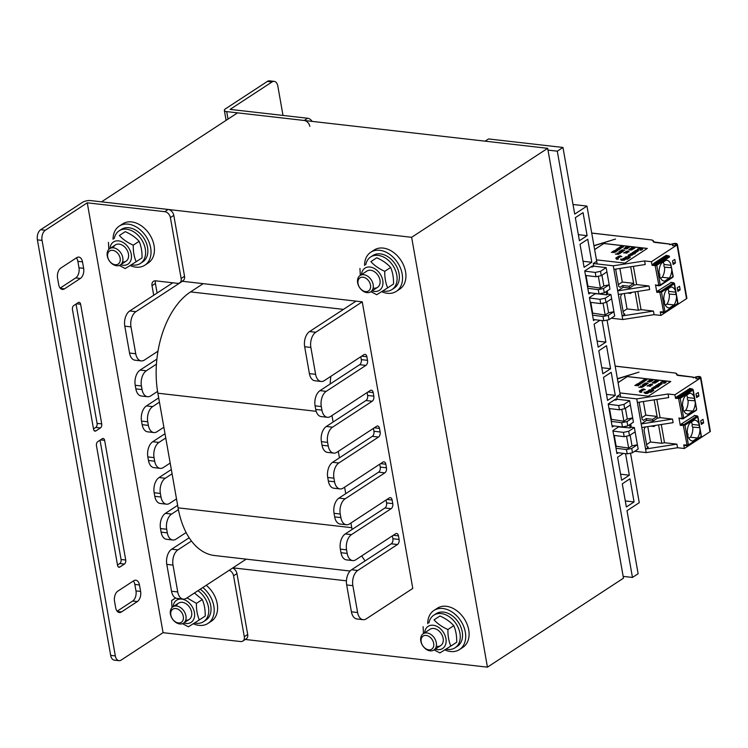 <?xml version="1.0" encoding="UTF-8"?>
<svg xmlns="http://www.w3.org/2000/svg" width="748" height="748" viewBox="0 0 748 748"><rect width="100%" height="100%" fill="white"/><g stroke="black" fill="none" stroke-linecap="round" stroke-linejoin="round"><path stroke-width="1.12" d="M547.676 148.319L237.555 112.855L101.522 201.838L411.643 237.303L547.676 148.319L623.477 578.176L487.444 667.16L244.138 639.334M362.256 301.846L315.778 332.252A11.678 6.984 -83.5 0 0 310.869 347.446L315.609 374.318A11.678 6.984 -83.5 0 0 321.079 381.471A11.678 6.984 -83.5 0 0 324.305 380.61L363.977 354.655A3.89 2.328 96.5 0 1 365.052 354.374A3.89 2.328 96.5 0 1 366.875 356.759L367.511 360.34A3.89 2.328 96.5 0 1 365.875 365.407L326.203 391.354A11.678 6.984 -83.5 0 0 321.294 406.557L321.921 410.138A11.678 6.984 -83.5 0 0 327.4 417.291A11.678 6.984 -83.5 0 0 330.616 416.43L370.297 390.475A3.89 2.328 96.5 0 1 371.373 390.194A3.89 2.328 96.5 0 1 373.196 392.578L373.822 396.16A3.89 2.328 96.5 0 1 372.195 401.227L332.514 427.183A11.678 6.984 -83.5 0 0 327.605 442.377L328.241 445.958A11.678 6.984 -83.5 0 0 333.711 453.11A11.678 6.984 -83.5 0 0 336.937 452.25L376.609 426.304A3.89 2.328 96.5 0 1 377.684 426.014A3.89 2.328 96.5 0 1 379.507 428.398L380.143 431.979A3.89 2.328 96.5 0 1 378.507 437.047L338.835 463.003A11.678 6.984 -83.5 0 0 333.926 478.196L334.552 481.777A11.678 6.984 -83.5 0 0 340.031 488.93A11.678 6.984 -83.5 0 0 343.248 488.079L382.929 462.124A3.89 2.328 96.5 0 1 384.005 461.834A3.89 2.328 96.5 0 1 385.828 464.218L386.464 467.799A3.89 2.328 96.5 0 1 384.827 472.867L345.146 498.823A11.678 6.984 -83.5 0 0 340.237 514.016L340.873 517.597A11.678 6.984 -83.5 0 0 346.343 524.75A11.678 6.984 -83.5 0 0 349.568 523.899L389.241 497.944A3.89 2.328 96.5 0 1 390.316 497.654A3.89 2.328 96.5 0 1 392.139 500.038L392.775 503.619A3.89 2.328 96.5 0 1 391.139 508.687L351.466 534.642A11.678 6.984 -83.5 0 0 346.558 549.836L347.184 553.417A11.678 6.984 -83.5 0 0 352.663 560.579A11.678 6.984 -83.5 0 0 355.889 559.719L395.561 533.763A3.89 2.328 96.5 0 1 396.636 533.474A3.89 2.328 96.5 0 1 398.46 535.867L399.095 539.448A3.89 2.328 96.5 0 1 397.459 544.507L357.778 570.462A11.678 6.984 -83.5 0 0 352.869 585.656L357.609 612.528A11.678 6.984 -83.5 0 0 363.089 619.681A11.678 6.984 -83.5 0 0 366.305 618.82L412.784 588.424L362.256 301.846L180.979 281.117M232.909 567.854L346.446 580.831M411.643 237.303L487.444 667.16M634.07 501.945L626.356 506.985L622.28 483.825L629.984 478.785L634.07 501.945L625.291 500.936M547.994 150.105L557.297 151.171L632.462 577.447L638.128 573.735L627.011 510.688L639.26 502.684L630.527 453.166M632.462 577.447L623.159 576.381M557.297 151.171L562.964 147.459L488.538 138.95L485.153 141.166M597.166 263.951L586.956 206.083L574.716 214.087L562.964 147.459M579.41 240.706L575.343 217.668L583.057 212.628L587.115 235.667L579.41 240.706M584.104 267.317L580.037 244.287L587.75 239.248L591.808 262.277L584.104 267.317M590.443 292.861L588.798 293.936L584.73 270.907L592.444 265.858L592.631 266.933L590.677 267.017M594.819 319.676L593.491 320.555L589.424 297.517L595.576 293.496M597.11 341.125L605.889 342.126L598.176 347.166L594.118 324.136L599.952 320.312M602.869 373.785L598.811 350.747L606.516 345.707L610.583 368.736L602.869 373.785M607.563 400.395L603.505 377.366L611.21 372.317L615.277 395.355L607.563 400.395M613.912 425.93L612.257 427.014L608.199 403.976L615.903 398.936L616.1 400.012L614.136 400.096M618.287 452.755L616.95 453.625L612.893 430.596L619.045 426.575M620.578 474.195L629.358 475.204L621.644 480.244L617.586 457.206L623.421 453.391M620.625 397.029L607.058 320.088M573.024 204.484L586.956 206.083M629.358 475.204L625.552 453.662M618.521 426.912L630.162 427.931L629.592 424.686M606.497 394.355L615.277 395.355M601.803 367.736L610.583 368.736M605.889 342.126L602.093 320.583M597.371 293.805L606.693 294.852L606.123 291.617M583.038 261.276L591.808 262.277M578.344 234.657L587.115 235.667M427.725 623.673A23.356 16.774 56.8 0 1 433.924 610.462L437.328 608.236A23.356 16.774 56.8 0 1 446.322 606.291A23.356 16.774 56.8 0 1 467.042 624.131A23.356 16.774 56.8 0 1 462.9 647.338L459.496 649.563A23.356 16.774 56.8 0 1 444.78 649.89M433.924 610.462A23.356 16.774 56.8 0 1 442.919 608.517A23.356 16.774 56.8 0 1 463.648 626.356A23.356 16.774 56.8 0 1 459.496 649.563M113.06 239.313A23.356 16.774 56.8 0 1 119.259 226.102L122.663 223.876A23.356 16.774 56.8 0 1 131.657 221.932A23.356 16.774 56.8 0 1 152.377 239.771A23.356 16.774 56.8 0 1 148.235 262.978L144.832 265.203A23.356 16.774 56.8 0 1 130.115 265.531M119.259 226.102A23.356 16.774 56.8 0 1 128.263 224.157A23.356 16.774 56.8 0 1 148.983 241.997A23.356 16.774 56.8 0 1 144.832 265.203M364.556 265.465A23.356 16.774 56.8 0 1 370.765 252.254L374.159 250.028A23.356 16.774 56.8 0 1 383.163 248.084A23.356 16.774 56.8 0 1 403.883 265.914A23.356 16.774 56.8 0 1 399.741 289.121L396.337 291.346A23.356 16.774 56.8 0 1 381.611 291.673M370.765 252.254A23.356 16.774 56.8 0 1 379.76 250.309A23.356 16.774 56.8 0 1 400.479 268.139A23.356 16.774 56.8 0 1 396.337 291.346M206.233 585.301A23.356 16.774 56.8 0 1 211.404 621.186L208 623.411A23.356 16.774 56.8 0 1 193.274 623.748M202.839 587.526A23.356 16.774 56.8 0 1 208 623.411M428.931 622.878A19.467 13.978 56.8 0 1 433.793 615.202A19.467 13.978 56.8 0 1 456.14 623.841A19.467 13.978 56.8 0 1 455.102 647.787A19.467 13.978 56.8 0 1 447.603 649.404A19.467 13.978 56.8 0 1 445.995 649.133M433.793 615.202L436.056 613.725A19.467 13.978 56.8 0 1 458.412 622.355A19.467 13.978 56.8 0 1 457.365 646.3L455.102 647.787M365.772 264.67A19.467 13.978 56.8 0 1 370.625 256.994A19.467 13.978 56.8 0 1 392.981 265.634A19.467 13.978 56.8 0 1 391.943 289.57A19.467 13.978 56.8 0 1 384.444 291.196A19.467 13.978 56.8 0 1 382.826 290.916M370.625 256.994L372.897 255.507A19.467 13.978 56.8 0 1 395.253 264.147A19.467 13.978 56.8 0 1 394.205 288.092L391.943 289.57M197.958 590.714A19.467 13.978 56.8 0 1 203.596 621.635A19.467 13.978 56.8 0 1 196.107 623.262A19.467 13.978 56.8 0 1 194.489 622.981M200.221 589.237A19.467 13.978 56.8 0 1 205.868 620.157L203.596 621.635M114.266 238.519A19.467 13.978 56.8 0 1 119.128 230.842A19.467 13.978 56.8 0 1 141.484 239.482A19.467 13.978 56.8 0 1 140.437 263.427A19.467 13.978 56.8 0 1 132.938 265.044A19.467 13.978 56.8 0 1 131.33 264.764M119.128 230.842L121.391 229.365A19.467 13.978 56.8 0 1 143.747 237.995A19.467 13.978 56.8 0 1 142.709 261.94L140.437 263.427M178.342 622.925A7.826 5.619 56.8 0 1 171.04 611.518A7.826 5.619 56.8 0 1 181.839 612.752A7.826 5.619 56.8 0 1 178.342 622.925M179.763 623.954A9.733 6.994 -123.2 0 0 183.512 623.149A9.733 6.994 -123.2 0 0 185.242 613.482A9.733 6.994 -123.2 0 0 176.612 606.048A9.733 6.994 -123.2 0 0 172.863 606.852A9.733 6.994 -123.2 0 0 171.133 616.53A9.733 6.994 -123.2 0 0 179.763 623.954M115.183 264.717A7.826 5.619 56.8 0 1 107.88 253.301A7.826 5.619 56.8 0 1 118.67 254.535A7.826 5.619 56.8 0 1 115.183 264.717M116.604 265.746A9.733 6.994 -123.2 0 0 120.353 264.932A9.733 6.994 -123.2 0 0 122.083 255.264A9.733 6.994 -123.2 0 0 113.444 247.831A9.733 6.994 -123.2 0 0 109.694 248.645A9.733 6.994 -123.2 0 0 107.964 258.312A9.733 6.994 -123.2 0 0 116.604 265.746M436.29 646.272A9.733 6.994 -123.2 0 0 442.573 636.268A9.733 6.994 -123.2 0 0 430.025 629.292M435.317 649.096A13.24 9.509 -123.2 0 0 446.089 639.886A13.24 9.509 -123.2 0 0 433.232 625.244A13.24 9.509 -123.2 0 0 424.658 632.808M450.838 646.076L456.71 642.233C456.832 635.996 455.859 630.489 453.793 625.683C450.268 621.738 445.649 618.512 439.936 615.997L434.055 619.84C437.58 623.785 442.208 627.011 447.921 629.526C447.8 635.763 448.772 641.27 450.838 646.076L439.889 652.929L434.102 649.89M423.471 633.584L423.106 626.693M453.793 625.683L447.921 629.526M439.936 615.997L434.055 619.84M373.13 288.064A9.733 6.994 -123.2 0 0 379.404 278.05A9.733 6.994 -123.2 0 0 366.866 271.085M372.149 290.888A13.24 9.509 -123.2 0 0 382.92 281.669A13.24 9.509 -123.2 0 0 370.064 267.036A13.24 9.509 -123.2 0 0 361.49 274.6M387.67 287.858L393.551 284.016C393.672 277.789 392.7 272.272 390.634 267.475C387.099 263.53 382.48 260.295 376.768 257.779L370.896 261.622C374.421 265.568 379.04 268.803 384.752 271.318C384.64 277.545 385.613 283.062 387.67 287.858L376.73 294.712L370.943 291.683M360.312 275.376L359.947 268.476M390.634 267.475L384.752 271.318M376.768 257.779L370.896 261.622M185.691 620.26A9.733 6.994 -123.2 0 0 189.721 607.451A9.733 6.994 -123.2 0 0 176.378 606.02M183.812 622.953A13.24 9.509 -123.2 0 0 194.583 613.734A13.24 9.509 -123.2 0 0 181.727 599.101A13.24 9.509 -123.2 0 0 173.153 606.665M187.037 597.858L196.415 603.384C196.294 609.611 197.266 615.127 199.333 619.924L205.214 616.081C205.335 609.854 204.363 604.337 202.297 599.541L194.433 593.014M171.984 607.582L171.61 600.541L175.677 598.017M199.333 619.924L188.384 626.787L182.475 623.664M175.556 597.961L171.61 600.541M202.297 599.541L196.415 603.384M122.522 262.043A9.733 6.994 -123.2 0 0 126.562 249.243A9.733 6.994 -123.2 0 0 113.21 247.812M120.652 264.736A13.24 9.509 -123.2 0 0 131.424 255.526A13.24 9.509 -123.2 0 0 118.567 240.884A13.24 9.509 -123.2 0 0 109.993 248.448M136.173 261.716L142.045 257.873C142.167 251.637 141.194 246.129 139.128 241.324C135.603 237.378 130.984 234.152 125.271 231.637L119.39 235.48C122.924 239.425 127.543 242.651 133.256 245.166C133.135 251.403 134.107 256.91 136.173 261.716L125.225 268.569L119.315 265.456M108.825 249.364L108.441 242.333M139.128 241.324L133.256 245.166M125.271 231.637L119.39 235.48M428.707 649.816A7.826 5.619 56.8 0 1 421.414 638.399A7.826 5.619 56.8 0 1 432.204 639.634A7.826 5.619 56.8 0 1 428.707 649.816M430.137 650.844A9.733 6.994 -123.2 0 0 433.887 650.031A9.733 6.994 -123.2 0 0 435.607 640.363A9.733 6.994 -123.2 0 0 426.977 632.939A9.733 6.994 -123.2 0 0 423.228 633.743A9.733 6.994 -123.2 0 0 421.498 643.411A9.733 6.994 -123.2 0 0 430.137 650.844M365.548 291.598A7.826 5.619 56.8 0 1 358.245 280.191A7.826 5.619 56.8 0 1 369.045 281.426A7.826 5.619 56.8 0 1 365.548 291.598M366.969 292.636A9.733 6.994 -123.2 0 0 370.718 291.823A9.733 6.994 -123.2 0 0 372.448 282.155A9.733 6.994 -123.2 0 0 363.809 274.722A9.733 6.994 -123.2 0 0 360.059 275.535A9.733 6.994 -123.2 0 0 358.339 285.203A9.733 6.994 -123.2 0 0 366.969 292.636M246.214 559.149L186.43 598.25A11.678 6.984 -83.5 0 1 183.213 599.111A11.678 6.984 -83.5 0 1 177.734 591.958L173.003 565.086A11.678 6.984 -83.5 0 1 177.912 549.892L191.46 541.028A77.867 46.535 -83.5 0 1 186.121 532.539L176.014 539.149A11.678 6.984 -83.5 0 1 172.788 540.009A11.678 6.984 -83.5 0 1 167.318 532.847L166.682 529.266A11.678 6.984 -83.5 0 1 171.591 514.072L178.407 509.612A77.867 46.535 -83.5 0 1 178.08 507.836L176.5 498.879L169.693 503.329A11.678 6.984 -83.5 0 1 166.477 504.18A11.678 6.984 -83.5 0 1 160.998 497.027L160.371 493.446A11.678 6.984 -83.5 0 1 165.271 478.253L172.077 473.802L170.179 463.059L163.382 467.509A11.678 6.984 -83.5 0 1 160.156 468.36A11.678 6.984 -83.5 0 1 154.686 461.207L154.051 457.626A11.678 6.984 -83.5 0 1 158.959 442.433L165.757 437.982L163.868 427.239L157.061 431.68A11.678 6.984 -83.5 0 1 153.845 432.54A11.678 6.984 -83.5 0 1 148.366 425.388L147.739 421.807A11.678 6.984 -83.5 0 1 152.639 406.613L159.446 402.162L157.865 393.205A77.867 46.535 -83.5 0 1 157.566 391.4L150.75 395.86A11.678 6.984 -83.5 0 1 147.524 396.721A11.678 6.984 -83.5 0 1 142.055 389.568L141.419 385.987A11.678 6.984 -83.5 0 1 146.328 370.784L156.435 364.173A77.867 46.535 -83.5 0 1 157.987 351.177L144.429 360.04A11.678 6.984 -83.5 0 1 141.213 360.901A11.678 6.984 -83.5 0 1 135.734 353.748L130.994 326.876A11.678 6.984 -83.5 0 1 135.902 311.682L182.381 281.276M203.176 283.66L190.572 291.898A77.867 46.535 96.5 0 0 157.987 351.177M156.435 364.173A77.867 46.535 96.5 0 0 157.566 391.4M159.446 402.162L163.868 427.239M165.757 437.982L170.179 463.059M172.077 473.802L176.5 498.879M178.407 509.612A77.867 46.535 96.5 0 0 186.121 532.539M191.46 541.028A77.867 46.535 96.5 0 0 214.573 555.53L350.101 571.033M141.213 360.901L135.005 360.19A11.678 6.984 -83.5 0 1 129.535 353.037L124.794 326.165A11.678 6.984 -83.5 0 1 129.703 310.972L172.779 282.791M147.524 396.721L141.325 396.01A11.678 6.984 -83.5 0 1 135.846 388.857L135.22 385.276A11.678 6.984 -83.5 0 1 140.119 370.082L156.884 359.115M153.845 432.54L147.637 431.83A11.678 6.984 -83.5 0 1 142.167 424.677L141.531 421.096A11.678 6.984 -83.5 0 1 146.44 405.902L158.688 397.889M160.156 468.36L153.957 467.65A11.678 6.984 -83.5 0 1 148.478 460.497L147.852 456.916A11.678 6.984 -83.5 0 1 152.76 441.722L165.009 433.709M166.477 504.18L160.268 503.479A11.678 6.984 -83.5 0 1 154.799 496.317L154.163 492.736A11.678 6.984 -83.5 0 1 159.072 477.542L171.32 469.529M172.788 540.009L166.589 539.299A11.678 6.984 -83.5 0 1 161.11 532.146L160.483 528.555A11.678 6.984 -83.5 0 1 165.392 513.362L177.641 505.349M183.213 599.111L177.014 598.4A11.678 6.984 -83.5 0 1 171.535 591.247L166.795 564.385A11.678 6.984 -83.5 0 1 171.703 549.182L189.16 537.765M363.089 619.681L356.88 618.97A11.678 6.984 -83.5 0 1 351.41 611.817L346.67 584.955A11.678 6.984 -83.5 0 1 351.579 569.752L391.251 543.805A3.89 2.328 96.5 0 0 392.887 538.738L392.382 535.849M365.127 560.888A77.867 46.535 -83.5 0 1 361.742 555.886M352.663 560.579L346.464 559.869A11.678 6.984 -83.5 0 1 340.985 552.707L340.359 549.125A11.678 6.984 -83.5 0 1 345.258 533.932L384.94 507.976A3.89 2.328 96.5 0 0 386.576 502.918L386.062 500.019M352.074 529.472A77.867 46.535 -83.5 0 1 351.747 527.695L350.924 523.011M346.343 524.75L340.144 524.049A11.678 6.984 -83.5 0 1 334.674 516.887L334.038 513.306A11.678 6.984 -83.5 0 1 338.947 498.112L378.619 472.156A3.89 2.328 96.5 0 0 380.255 467.089L379.75 464.199M345.744 493.661L344.604 487.191M340.031 488.93L333.832 488.22A11.678 6.984 -83.5 0 1 328.353 481.067L327.718 477.486A11.678 6.984 -83.5 0 1 332.626 462.292L372.308 436.336A3.89 2.328 96.5 0 0 373.944 431.269L373.43 428.38M339.433 457.841L338.292 451.371M333.711 453.11L327.512 452.4A11.678 6.984 -83.5 0 1 322.033 445.247L321.406 441.666A11.678 6.984 -83.5 0 1 326.315 426.472L365.987 400.517A3.89 2.328 96.5 0 0 367.623 395.449L367.118 392.56M333.112 422.022L331.972 415.551M327.4 417.291L321.191 416.58A11.678 6.984 -83.5 0 1 315.721 409.427L315.086 405.846A11.678 6.984 -83.5 0 1 319.994 390.652L330.111 384.033A77.867 46.535 -83.5 0 1 330.868 376.319M330.111 384.033L359.676 364.697A3.89 2.328 96.5 0 0 361.312 359.629L360.798 356.74M321.079 381.471L314.88 380.76A11.678 6.984 -83.5 0 1 309.401 373.607L304.67 346.735A11.678 6.984 -83.5 0 1 309.579 331.542L356.048 301.135M695.126 401.087L695.238 402.873A10.509 6.283 -83.5 0 1 692.779 411.148L688.151 414.177A10.509 6.283 -83.5 0 1 687.692 414.149A10.509 6.283 -83.5 0 1 683.064 409.025A1.945 1.159 96.5 0 0 682.587 406.314A10.509 6.283 -83.5 0 1 684.99 396.262L689.619 393.242A10.509 6.283 -83.5 0 1 690.077 393.261A10.509 6.283 -83.5 0 1 694.181 396.917L694.546 398.993A1.945 1.159 96.5 0 0 694.873 400.806L688.057 400.283A10.509 6.283 -83.5 0 1 685.645 410.334L684.037 411.381M695.238 402.873L696.669 409.465L696.257 410.353A0.776 0.561 56.8 0 0 696.453 409.773L683.709 418.104L680.231 398.375A0.776 0.561 -123.2 0 0 679.483 397.59L675.846 397.347L675.519 398.366L674.892 394.785L700.511 378.021A5.451 1.945 -10 0 0 700.904 377.731L710.376 431.465L700.904 377.731C700.689 376.3 698.763 376.104 695.126 377.142M684.317 445.35L683.737 444.929L688.441 444.948L684.962 425.219L680.287 425.406L680.615 424.397L694.658 415.579M710.376 431.465A5.451 1.945 -10 0 1 709.983 431.755L684.364 448.51L683.737 444.929M689.918 388.567L675.846 397.347M679.549 418.31L683.709 418.104A0.776 0.561 56.8 0 1 683.186 418.749L696.257 410.353M680.287 425.406L678.96 417.889M701.353 424.415L700.726 420.834L702.989 419.348L703.625 422.929L701.353 424.415M696.622 397.543L695.986 393.962L698.258 392.485L698.884 396.066L696.622 397.543M703.625 422.929L701.044 422.639M697.79 378.843L695.846 378.619L696.182 378.151A4.282 1.524 170 0 1 695.949 377.768A4.282 1.524 170 0 1 696.079 377.254C697.921 376.777 699.193 376.927 699.885 377.693A4.282 1.524 170 0 1 699.576 377.918L697.79 378.843M696.276 378.666L696.182 378.151M617.399 378.703L639.026 372.121L617.437 378.927M658.577 424.92L661.821 443.293L650.498 442.003L646.571 444.574M645.805 426.902L644.832 427.538L644.019 430.072L646.861 446.191L648.31 447.239L645.589 449.015L676.912 444.153L677.538 447.734L684.364 448.51M661.821 443.293L664.505 442.732L676.912 444.153M698.884 396.066L696.304 395.767M695.088 377.151A5.451 1.945 -10 0 0 694.883 377.459L693.05 377.693M693.564 377.805L693.331 377.142L693.022 377.516M616.118 399.993L617.231 399.273L616.754 396.58L619.699 394.654M616.754 396.58L636.744 398.871L668.067 394L668.703 397.581L637.38 402.452L636.744 398.871M674.892 394.785L668.067 394M619.905 392.934L648.329 396.188L670.778 381.508L627.357 376.543L618.082 382.602M634.734 451.287L646.216 452.605L677.538 447.734M655.622 425.378L653.93 426.491L650.788 426.126M608.236 404.21L618.69 405.51L623.963 404.397L629.638 400.685L617.231 399.273M611.266 421.405L621.719 422.695L627.002 421.591L627.759 425.893L633.425 422.181L629.638 400.685M627.002 421.591L632.668 417.88L627.301 419.011L625.403 408.249M623.963 404.397L624.72 408.698L630.396 404.986M627.759 425.893L622.476 426.996L612.023 425.696M630.162 427.931L631.275 427.202L630.695 423.966M631.275 427.202L634.369 427.557L637.399 444.751L632.032 445.873L628.638 448.099L615.632 446.154M638.166 449.043L637.399 444.751L631.733 448.454L632.49 452.755L638.166 449.043M646.216 452.605L637.38 402.452M610.901 419.282L623.897 421.236L627.301 419.011M621.719 422.695L622.476 426.996M608.994 408.502L619.447 409.801L618.69 405.51M624.72 408.698L619.447 409.801M621.794 409.315L623.897 421.236M609.508 408.567L611.49 419.815M609.452 408.558L611.35 419.348M661.288 424.499L664.505 442.732M656.866 399.423L660.082 417.655L672.489 419.076L673.125 422.657L641.793 427.529M697.51 438.019L692.891 441.04A10.509 6.283 -83.5 0 1 692.433 441.021A10.509 6.283 -83.5 0 1 687.805 435.897A1.945 1.159 96.5 0 0 687.319 433.186A10.509 6.283 -83.5 0 1 689.731 423.134L694.359 420.105A10.509 6.283 -83.5 0 1 694.817 420.133A10.509 6.283 -83.5 0 1 698.922 423.789L699.287 425.855A1.945 1.159 96.5 0 0 699.604 427.669L692.788 427.145A10.509 6.283 -83.5 0 1 690.385 437.197L697.51 438.019A10.509 6.283 -83.5 0 0 699.969 429.735L699.866 427.959M694.453 415.449L697.183 415.888A0.776 0.57 99.1 0 1 697.613 416.374L697.706 416.888A0.776 0.561 -123.2 0 0 696.93 416.094L684.186 424.425L680.615 424.397M692.891 441.04L691.975 440.937M688.057 400.283A1.945 1.159 -83.5 0 1 687.571 397.571A10.509 6.283 -83.5 0 0 686.599 395.215M688.777 438.253L690.385 437.197M692.788 427.145A1.945 1.159 -83.5 0 1 692.311 424.434A10.509 6.283 -83.5 0 0 691.339 422.078M694.649 398.375L687.571 397.571M692.779 411.148L685.645 410.334M688.151 414.177L687.234 414.074M699.389 425.247L692.311 424.434M689.469 390.11L687.982 389.418L690.152 389.661L679.717 396.487L677.548 396.234M650.498 442.003L647.787 426.594M641.84 417.702L645.767 415.14L643.364 401.517M645.767 415.14L657.081 416.43L652.667 419.319L646.291 418.59L643.57 420.376L642.121 419.319L639.278 403.2L639.634 402.097M654.163 399.843L657.399 418.226L652.976 421.115L652.667 419.319M657.399 418.226L660.082 417.655M652.976 421.115L646.609 420.385L641.167 423.948L672.489 419.076M653.93 426.491L653.78 425.668M646.609 420.385L646.291 418.59M632.49 452.755L627.217 453.868L616.763 452.568M612.977 431.072L623.43 432.372L628.703 431.259L634.369 427.557M628.703 431.259L629.461 435.56L635.127 431.848M616.006 448.267L626.459 449.567L631.733 448.454M626.459 449.567L627.217 453.868M613.734 435.373L624.187 436.673L623.43 432.372M629.461 435.56L624.187 436.673M630.134 435.121L632.032 445.873M626.534 436.178L628.638 448.099M614.248 435.439L616.23 446.687M614.183 435.43L616.09 446.219M627.357 376.543L618.1 382.677M670.685 381.564L627.366 376.609M660.568 382.686L661.185 383.051L660.568 382.686L661.288 381.985L663.785 381.574L665.991 381.957L665.43 382.854L663.457 383.238L665.477 382.293L663.439 381.798L661.513 382.752M663.457 383.238L665.066 383.098L666.159 382.153M661.26 382.621L662.999 381.863L665.477 382.293M658.259 384.126L660.736 384.566L662.176 383.771L659.502 384.528L658.259 384.126L658.857 383.584L662.167 383.696M656.987 384.809L660.437 384.986L659.418 385.65L655.678 385.659L659.371 385.295M659.727 385.192L660.437 384.986M655.678 385.659L658.483 385.959L659.773 385.342M653.976 386.772L657.997 386.277L658.736 386.707L657.034 387.212L657.258 386.753L653.976 386.772L657.174 386.81M656.641 387.165L658.736 386.707M651.601 388.324L655.136 388.455L656.211 387.595L654.752 388.474L651.601 388.324L653.855 387.24L654.968 387.492L654.079 388.306L656.211 387.595M654.182 388.315L654.968 387.492M652.032 389.334L653.322 388.876M648.273 390.736L648.89 391.092L648.273 390.736L648.993 390.035L651.48 389.624L653.687 390.007L653.135 390.895L651.153 391.279L653.182 390.334L651.143 389.848L649.217 390.802M651.153 391.279L652.761 391.148L653.855 390.194M648.965 390.662L650.704 389.904L653.172 390.344M646.955 391.372L651.891 391.718M646.216 391.849L649.666 392.027M650.377 392.326L651.153 392.195M643.897 392.148L648.927 392.513L647.469 393.392L645.131 393.467L644.626 392.887L646.076 392.401L643.897 392.148L645.72 392.429M648.217 392.719L648.927 392.513M644.505 393.046L646.646 393.626L648.282 392.784M657.071 381.639L658.474 380.966L657.399 381.676L654.921 380.91L658.474 380.966M654.752 381.022L657.436 381.396M653.902 381.583L657.174 381.826L655.482 381.761L656.155 382.49L653.051 382.135L655.136 381.882M655.622 381.845L657.174 381.826M653.051 382.135L656.379 382.34M652.163 382.948L653.387 382.368L652.742 382.948L655.472 382.939L652.518 383.126L655.089 382.864M652.583 382.864L653.687 382.378M654.238 383.182L655.519 382.854M649.984 384.855L652.452 384.986L649.339 384.566L651.115 384.117L652.611 384.809M649.339 384.566L650.171 384.724M649.404 385.024L650.9 385.416M650.358 385.725L650.769 386.015L649.797 386.295L648.254 385.529L647.132 386.005L648.151 385.342L649.545 386.155L650.498 385.781M647.132 386.005L650.9 385.875M642.616 389.671L645.085 389.811L641.971 389.381L643.748 388.932L645.244 389.624M641.971 389.381L642.803 389.549M640.868 390.11L643.028 390.101M643.317 390.11L640.559 390.306L642.588 390.344M642.831 390.363L643.308 390.082M640.41 390.4L642.859 390.381M640.045 390.643L641.906 391.054L639.138 391.241L641.691 390.989L640.045 390.643L641.756 390.933M641.56 391.195L642.298 390.793M639.138 391.241L641.578 391.213M639.587 390.942L641.307 391.241M649.629 380.087L652.892 380.33M648.376 380.9L649.395 380.236L652.499 380.592L651.48 381.256L651.929 380.657L650.339 381.041L650.676 380.517L649.619 380.395L648.394 380.975L650.592 380.573M651.078 381.209L652.499 380.592M649.947 380.994L651.845 380.713M647.366 381.611L650.433 381.602M649.358 382.041L650.872 381.602M647.824 381.686L650.264 381.443L648.011 381.751M645.767 383.705L647.796 383.696L647.974 383.144L644.813 383.285M645.197 383.341L646.132 382.929M644 384.472L646.478 384.612L645.131 383.733L643.364 384.182L646.637 384.425M643.364 384.182L644.196 384.35M642.401 384.818L644.944 385.613L645.954 384.874L644.776 385.388L642.401 384.818L644.935 385.538L645.954 384.874M642.326 385.725L643.056 385.501M640.531 386.043L643.074 386.838L644.084 386.099L642.906 386.613L640.531 386.043L643.065 386.763L644.084 386.099M640.456 386.95L641.186 386.725M643.542 379.825L646.936 379.891M642.354 380.61L645.664 380.723M641.101 381.424L644.411 381.536M639.792 382.228L642.448 382.957L639.792 382.228L643.57 382.144L640.297 382.2L642.607 382.77M640.606 382.275L643.57 382.144M639.69 382.808L641.186 383.191M637.838 383.836L641.064 383.864L637.838 383.836L638.68 383.21L638.278 383.78L640.802 383.659M638.119 383.705L639.157 383.2M640.634 383.5L641.186 383.649M639.39 384.322L639.802 384.603L638.829 384.883L637.287 384.117L636.165 384.603L637.184 383.939L638.577 384.752L639.531 384.379M636.165 384.603L639.933 384.472M634.8 385.491L638.371 385.622L634.8 385.491L635.875 385.398L636.445 385.024L635.94 384.752L638.586 385.398M635.763 384.865L636.37 385.08M641.494 392.158L639.877 392.298L641.56 392.186M639.877 392.298L641.765 392.233M638.773 387.184L642.046 387.427M658.82 384.051L661.615 383.846M652.845 388.025L654.435 387.66M645.122 393.102L647.768 392.812L646.16 392.494L645.234 392.868L645.515 393.298L647.768 392.812M650.938 384.612L651.947 384.734M643.57 389.437L644.58 389.549M646.319 383.369L647.843 383.359M643.944 379.9L645.244 379.629M645.346 380.021L646.562 379.9M642.738 380.676L645.281 380.732M641.494 381.489L644.009 381.452M636.286 385.407L637.904 385.444M644.954 384.238L645.973 384.35M659.465 383.565L658.782 384.014L659.783 384.341L661.643 383.817L659.474 383.64M653.088 388.193L654.444 387.604L653.247 387.558L653.088 388.193M652.088 384.743L650.825 384.603L652.088 384.743M644.711 389.568L643.458 389.428L644.711 389.568M641.317 389.811L643.57 389.96M648.207 383.341L645.758 383.631M645.337 383.911L646.104 384.369L645.346 383.976M646.235 380.096L645.309 379.984L646.235 380.096M644.972 380.517L642.71 380.629L644.982 380.582M636.174 385.407L638.203 385.444L636.174 385.407M671.667 268.018L671.769 269.794A10.509 6.283 -83.5 0 1 669.31 278.069L664.692 281.098A10.509 6.283 -83.5 0 1 664.224 281.07A10.509 6.283 -83.5 0 1 659.596 275.947A1.945 1.159 96.5 0 0 659.119 273.235A10.509 6.283 -83.5 0 1 661.531 263.184L666.15 260.164A10.509 6.283 -83.5 0 1 666.618 260.182A10.509 6.283 -83.5 0 1 670.722 263.848L671.087 265.914A1.945 1.159 96.5 0 0 671.405 267.728L664.589 267.204A10.509 6.283 -83.5 0 1 662.176 277.256L660.568 278.312M656.08 285.231L660.25 285.035L673.209 276.386L670.722 263.848M660.849 312.271L660.269 311.851L664.981 311.869L661.503 292.141L656.828 292.337L657.155 291.318L671.19 282.501M655.846 285.287L658.951 285.82L655.155 265.643L652.06 265.288L651.424 261.707L677.043 244.942A5.451 1.945 -10 0 0 677.436 244.661L686.907 298.387A5.451 1.945 -10 0 1 686.524 298.676L660.895 315.441L660.269 311.851M652.06 265.288L654.089 263.165L656.258 263.408L666.683 256.592L664.514 256.34L654.089 263.165M666.449 255.489L664.514 256.34L666 257.031M656.828 292.337L655.5 284.81M677.894 291.337L677.258 287.756L679.53 286.269L680.156 289.85L677.894 291.337M673.153 264.474L672.527 260.893L674.79 259.406L675.425 262.987L673.153 264.474M680.156 289.85L677.576 289.56M674.331 245.765L672.387 245.55L672.714 245.073A4.282 1.524 170 0 1 672.48 244.69A4.282 1.524 170 0 1 672.611 244.175C674.462 243.708 675.725 243.848 676.426 244.615A4.282 1.524 170 0 1 676.117 244.839L674.331 245.765M672.807 245.596L672.714 245.073M593.931 245.634L615.557 239.051L593.968 245.849M635.117 291.842L638.353 310.224L627.039 308.924L623.112 311.495M622.336 293.824L621.373 294.46L620.55 296.993L623.393 313.113L624.842 314.16L622.121 315.946L653.443 311.075L654.079 314.656L660.895 315.441M638.353 310.224L641.036 309.653L653.443 311.075M675.425 262.987L672.845 262.688M671.62 244.072A5.451 1.945 -10 0 0 671.424 244.381L669.591 244.624M670.105 244.727L669.871 244.063L669.554 244.437M592.65 266.924L593.762 266.195L593.295 263.511L596.24 261.576M593.295 263.511L613.276 265.792L644.598 260.921L645.234 264.502L613.912 269.374L613.276 265.792M651.424 261.707L644.598 260.921M686.907 298.387L677.436 244.661C677.221 243.231 675.294 243.025 671.657 244.072M596.437 259.865L624.87 263.109L647.31 248.429L603.898 243.465L594.623 249.533M611.275 318.209L622.757 319.527L654.079 314.656M632.154 292.3L630.461 293.412L627.329 293.048M584.777 271.131L595.221 272.431L600.504 271.318L606.17 267.616L593.762 266.195M587.806 288.326L598.26 289.626L603.533 288.513L604.29 292.814L609.957 289.102L606.17 267.616M603.533 288.513L609.199 284.81L603.832 285.932L601.934 275.18M600.504 271.318L601.261 275.619L606.927 271.907M604.29 292.814L599.017 293.917L588.564 292.627M606.693 294.852L607.806 294.123L607.236 290.888M607.806 294.123L610.91 294.478L613.94 311.673L608.573 312.804L605.169 315.03L592.173 313.075M614.697 315.974L613.94 311.673L608.274 315.376L609.031 319.676L614.697 315.974M622.757 319.527L613.912 269.374M587.432 286.213L600.429 288.158L603.832 285.932M598.26 289.626L599.017 293.917M585.534 275.432L595.978 276.732L595.221 272.431M601.261 275.619L595.978 276.732M598.325 276.236L600.429 288.158M586.039 275.488L588.031 286.736M585.983 275.488L587.881 286.278M637.829 291.421L641.036 309.653M633.406 266.344L636.623 284.577L649.021 285.998L649.657 289.579L618.334 294.45M674.051 304.941L669.423 307.961A10.509 6.283 -83.5 0 1 668.964 307.942A10.509 6.283 -83.5 0 1 664.336 302.818A1.945 1.159 96.5 0 0 663.859 300.107A10.509 6.283 -83.5 0 1 666.262 290.056L670.891 287.026A10.509 6.283 -83.5 0 1 671.349 287.054A10.509 6.283 -83.5 0 1 675.453 290.71L675.818 292.777A1.945 1.159 96.5 0 0 676.145 294.59L669.329 294.076A10.509 6.283 -83.5 0 1 666.917 304.127L674.051 304.941A10.509 6.283 -83.5 0 0 676.51 296.666L676.398 294.88M670.993 282.37L673.714 282.809A0.776 0.57 99.1 0 1 674.144 283.296L674.238 283.81A0.776 0.561 -123.2 0 0 673.462 283.015L660.727 291.355L657.155 291.318M669.423 307.961L668.506 307.858M664.589 267.204A1.945 1.159 -83.5 0 1 664.112 264.493A10.509 6.283 -83.5 0 0 663.139 262.137M665.309 305.175L666.917 304.127M669.329 294.076A1.945 1.159 -83.5 0 1 668.843 291.365A10.509 6.283 -83.5 0 0 667.87 288.999M671.18 265.306L664.112 264.493M669.31 278.069L662.176 277.256M664.692 281.098L663.775 280.996M675.921 292.169L668.843 291.365M627.039 308.924L624.318 293.515M618.372 284.633L622.299 282.061L619.896 268.448M622.299 282.061L633.621 283.352L629.199 286.25L622.822 285.521L620.111 287.297L618.652 286.25L615.81 270.131L616.174 269.028M630.695 266.765L633.939 285.147L629.517 288.036L629.199 286.25M633.939 285.147L636.623 284.577M629.517 288.036L623.14 287.307L617.698 290.869L649.021 285.998M630.461 293.412L630.312 292.59M623.14 287.307L622.822 285.521M609.031 319.676L603.748 320.789L593.295 319.49M589.508 297.994L599.961 299.294L605.235 298.19L610.91 294.478M605.235 298.19L605.992 302.482L611.668 298.779M592.538 315.189L602.991 316.488L608.274 315.376M602.991 316.488L603.748 320.789M590.265 302.295L600.719 303.594L599.961 299.294M595.062 293.833L597.39 293.786M605.992 302.482L600.719 303.594M606.675 302.042L608.573 312.804M603.066 303.099L605.169 315.03M590.78 302.36L592.762 313.608M590.724 302.351L592.622 313.141M603.898 243.465L594.632 249.598M647.216 248.486L603.907 243.53M637.1 249.617L637.726 249.972L637.1 249.617L637.829 248.916L640.316 248.495L642.523 248.878L641.971 249.776L639.989 250.159L642.018 249.215L639.979 248.719L638.053 249.682M639.989 250.159L641.597 250.019L642.691 249.075M637.801 249.542L639.54 248.785L642.008 249.215M634.79 251.048L637.268 251.487L638.699 250.627L636.034 251.45L634.79 251.048L635.389 250.505L638.699 250.627M633.519 251.73L636.969 251.908M632.219 252.581L635.015 252.889L636.305 252.263L632.219 252.581L635.912 252.216M630.517 253.694L634.538 253.198L635.267 253.628L633.565 254.133L633.799 253.675L630.517 253.694L633.706 253.74M633.173 254.086L635.267 253.628M628.133 255.255L632.107 255.171L632.752 254.516L631.293 255.395L628.133 255.255L630.386 254.161L631.508 254.414L630.611 255.227L632.752 254.516M630.714 255.246L631.508 254.414M628.572 256.255L629.863 255.797M624.804 257.658L625.422 258.013L624.804 257.658L625.524 256.957L628.021 256.545L630.227 256.929L629.666 257.826L627.684 258.21L629.713 257.265L627.675 256.77L625.749 257.723M627.684 258.21L629.302 258.069L630.396 257.125M625.496 257.593L627.235 256.835L629.713 257.265M623.486 258.294L628.423 258.64M622.747 258.771L626.198 258.948M626.908 259.247L627.684 259.117M621.036 259.967L624.346 260.248L621.336 260.313L621.167 259.808L622.607 259.322L620.429 259.079L622.261 259.35M624.758 259.64L625.468 259.434L624.814 259.706M633.603 248.56L635.015 247.897L633.939 248.598L631.462 247.831L635.015 247.897M631.284 247.943L633.967 248.327M630.442 248.504L633.706 248.747L632.023 248.682L632.92 249.262L629.592 249.056L631.677 248.813M632.154 248.766L633.706 248.747M629.592 249.056L632.92 249.262M628.694 249.879L629.928 249.29L629.274 249.869L632.013 249.86L629.049 250.047L631.621 249.785M629.115 249.785L630.218 249.308M630.77 250.113L632.06 249.776M626.515 251.777L628.993 251.917L625.88 251.487L627.647 251.038L629.143 251.73M625.88 251.487L626.712 251.655M625.936 251.954L627.441 252.338M626.889 252.646L627.441 252.796L626.328 253.217L624.786 252.45L623.664 252.936L624.683 252.263L626.076 253.076L627.058 252.805M623.664 252.936L627.441 252.796M619.148 256.601L621.794 256.62L618.503 256.312L620.279 255.853L621.775 256.555M618.503 256.312L619.335 256.471M617.857 256.732L619.97 256.975L616.95 257.331L619.559 257.041M619.372 257.284L619.84 257.003M616.95 257.331L619.391 257.303M617.399 257.031L619.138 257.312M616.576 257.564L618.83 257.714L618.1 258.2L615.669 258.163L618.287 257.873M618.091 258.116L618.568 257.836M615.669 258.163L618.119 258.135M616.128 257.864L617.848 258.107M626.16 247.008L629.433 247.251M624.917 247.831L625.936 247.158L629.031 247.513L628.011 248.177L628.47 247.579L626.871 247.962L627.217 247.438L626.16 247.317L624.926 247.897L627.123 247.495M627.619 248.14L629.031 247.513M626.478 247.915L628.376 247.644M625.889 248.962L627.348 248.701L625.889 248.962L626.562 248.317L624.543 248.682M624.356 248.607L626.936 248.429M624.748 250.271L621.354 250.206L623.262 250.711L624.515 250.066L621.728 250.159M620.541 251.403L623.009 251.534L621.672 250.655L619.896 251.104L623.168 251.356M619.896 251.104L620.728 251.272M618.933 251.739L621.476 252.534L622.486 251.796L621.308 252.319L618.933 251.739L621.466 252.459L622.486 251.796M618.867 252.646L619.587 252.422M617.063 252.964L619.606 253.759L620.616 253.02L619.438 253.535L617.063 252.964L619.596 253.684L620.616 253.02M616.997 253.871L617.717 253.647M623.411 246.98L621.56 247.074L623.393 246.915M620.073 246.746L623.467 246.812M618.886 247.532L622.196 247.644M617.642 248.345L620.952 248.467M616.324 249.149L618.989 249.879L616.324 249.149L620.111 249.065L616.838 249.121L619.148 249.692M617.147 249.206L620.111 249.065M616.221 249.729L617.717 250.122M614.37 250.767L617.539 250.823L614.37 250.767L615.464 250.122L614.809 250.702L617.717 250.58M614.65 250.627L615.688 250.122M615.922 251.244L616.474 251.393L615.37 251.814L613.818 251.048L612.696 251.524L613.715 250.861L615.108 251.674L616.062 251.3M612.696 251.524L616.474 251.393M611.34 252.413L615.137 252.394L611.34 252.413L612.977 251.954L612.472 251.674L615.118 252.328M612.303 251.786L612.902 252.001M618.026 259.079L616.417 259.229L618.082 259.201M616.417 259.229L618.297 259.154M615.305 254.114L618.577 254.357M635.314 250.935L638.156 250.767M629.377 254.946L630.966 254.619M621.663 260.024L624.3 259.734L623.103 259.378L621.775 259.799L622.055 260.22L624.3 259.734M627.469 251.543L628.488 251.655M620.101 256.358L621.12 256.471M622.85 250.393L624.374 250.29M620.634 246.672L621.794 246.644L620.625 246.597M621.85 246.915L623.093 246.831M619.279 247.597L621.794 247.56M618.044 248.439L620.569 248.467M612.827 252.338L614.435 252.366M621.485 251.16L622.504 251.272M620.429 259.079L625.468 259.434M628.619 251.674L627.366 251.524L628.619 251.674M621.251 256.489L619.999 256.349L621.251 256.489M623.935 248.701L625.066 248.084L627.413 248.523M621.354 250.206L622.663 249.86M623.187 250.524L624.384 250.253L623.187 250.524M621.869 250.832L622.635 251.291L621.878 250.907M620.485 246.84L621.794 246.644M612.706 252.328L614.744 252.366L612.706 252.328M247.7 634.472L244.297 636.698A5.844 4.198 56.8 0 1 242.838 641.055L246.242 638.829A5.844 4.198 -123.2 0 0 247.7 634.472L236.957 573.576A5.844 4.198 -123.2 0 0 232.656 568.022M242.838 641.055A5.844 4.198 56.8 0 1 240.594 641.541L163.064 632.677L121.12 660.11A7.789 4.656 -83.5 0 1 118.969 660.68A7.789 4.656 -83.5 0 1 115.323 655.912L42.056 240.389A7.789 4.656 -83.5 0 1 45.319 230.253L87.264 202.82L164.794 211.684A5.844 4.198 56.8 0 1 170.394 217.593L173.798 215.368A5.844 4.198 -123.2 0 0 168.197 209.459L90.667 200.595A5.844 2.085 -10 0 0 82.617 202.287L40.672 229.72L45.319 230.253M244.297 636.698L233.563 575.801L236.957 573.576M229.253 570.238A5.844 4.198 56.8 0 1 233.563 575.801M153.705 295.273L152.012 285.689L155.416 283.464A5.844 4.198 56.8 0 1 155.575 280.827M179.679 282.838L183.082 280.612A5.844 4.198 -123.2 0 0 184.532 276.264L181.138 278.49A5.844 4.198 56.8 0 1 179.679 282.838A5.844 4.198 56.8 0 1 177.426 283.324L155.724 280.846A5.844 4.198 -123.2 0 0 153.471 281.332A5.844 4.198 -123.2 0 0 152.012 285.689M181.138 278.49L170.394 217.593M155.416 283.464L157.108 293.048M184.532 276.264L173.798 215.368M87.264 202.82L163.064 632.677L87.264 202.82M118.969 660.68L114.322 660.147A7.789 4.656 -83.5 0 1 110.667 655.379L37.4 239.856A7.789 4.656 -83.5 0 1 40.672 229.72M60.158 288.092L75.716 277.91A7.789 4.656 96.5 0 0 78.989 267.784L77.857 261.333A7.789 4.656 96.5 0 0 76.399 257.873M117.127 611.2L132.695 601.018A7.789 4.656 96.5 0 0 135.968 590.892L134.827 584.44A7.789 4.656 96.5 0 0 133.378 580.981M117.501 565.011L119.764 563.534A3.114 1.861 96.5 0 0 121.073 559.485L100.036 440.179M93.5 428.894L95.763 427.417A3.114 1.861 96.5 0 0 97.072 423.359L76.034 304.062M72.463 309.588A3.114 1.861 -83.5 0 1 73.772 305.539L78.306 302.566A3.114 1.861 -83.5 0 1 79.166 302.342A3.114 1.861 -83.5 0 1 80.625 304.249L101.719 423.892A3.114 1.861 -83.5 0 1 100.41 427.95L95.875 430.913A3.114 1.861 -83.5 0 1 95.015 431.138A3.114 1.861 -83.5 0 1 93.556 429.23L72.463 309.588M96.464 445.714A3.114 1.861 -83.5 0 1 97.773 441.657L102.308 438.693A3.114 1.861 -83.5 0 1 103.168 438.459A3.114 1.861 -83.5 0 1 104.627 440.366L125.72 560.018A3.114 1.861 -83.5 0 1 124.411 564.067L119.876 567.031A3.114 1.861 -83.5 0 1 119.016 567.265A3.114 1.861 -83.5 0 1 117.558 565.357L96.464 445.714M140.615 591.425A7.789 4.656 -83.5 0 1 137.342 601.551L121.475 611.939A7.789 4.656 -83.5 0 1 119.325 612.509A7.789 4.656 -83.5 0 1 115.678 607.741L114.538 601.289A7.789 4.656 -83.5 0 1 117.81 591.154L133.677 580.775A7.789 4.656 -83.5 0 1 135.827 580.205A7.789 4.656 -83.5 0 1 139.474 584.973L140.615 591.425L135.968 590.892M64.506 288.831A7.789 4.656 -83.5 0 1 62.355 289.401A7.789 4.656 -83.5 0 1 58.699 284.633L57.568 278.181A7.789 4.656 -83.5 0 1 60.84 268.046L76.707 257.667A7.789 4.656 -83.5 0 1 78.858 257.097A7.789 4.656 -83.5 0 1 82.504 261.865L83.645 268.317A7.789 4.656 -83.5 0 1 80.373 278.443L64.506 288.831L60.392 288.354M312.122 121.382A5.844 4.198 -123.2 0 0 307.634 118.249L230.103 109.386L272.048 81.953A7.789 4.656 -83.5 0 1 274.189 81.373L269.542 80.84A7.789 4.656 -83.5 0 0 267.391 81.42L225.447 108.853A5.844 2.085 -10 0 0 224.353 110.395A5.844 2.085 -10 0 0 226.7 111.611L304.23 120.475A5.844 4.198 56.8 0 1 309.831 126.384M274.189 81.373A7.789 4.656 -83.5 0 1 277.845 86.151L283.006 115.435M129.535 353.037L135.734 353.748M124.794 326.165L130.994 326.876M140.119 370.082L146.328 370.784M135.22 385.276L141.419 385.987M135.846 388.857L142.055 389.568M146.44 405.902L152.639 406.613M141.531 421.096L147.739 421.807M142.167 424.677L148.366 425.388M152.76 441.722L158.959 442.433M147.852 456.916L154.051 457.626M148.478 460.497L154.686 461.207M159.072 477.542L165.271 478.253M154.163 492.736L160.371 493.446M154.799 496.317L160.998 497.027M165.392 513.362L171.591 514.072M160.483 528.555L166.682 529.266M161.11 532.146L167.318 532.847M171.703 549.182L177.912 549.892M166.795 564.385L173.003 565.086M171.535 591.247L177.734 591.958M129.703 310.972L135.902 311.682M316.18 411.307L157.865 393.205M351.747 527.695L178.08 507.836M343.454 309.382L190.572 291.898M310.869 347.446L304.67 346.735M315.609 374.318L309.401 373.607M366.875 356.759L361.677 356.16M367.511 360.34L361.312 359.629M365.875 365.407L359.676 364.697M326.203 391.354L319.994 390.652M321.294 406.557L315.086 405.846M321.921 410.138L315.721 409.427M373.196 392.578L367.997 391.98M373.822 396.16L367.623 395.449M372.195 401.227L365.987 400.517M332.514 427.183L326.315 426.472M327.605 442.377L321.406 441.666M328.241 445.958L322.033 445.247M379.507 428.398L374.309 427.8M380.143 431.979L373.944 431.269M378.507 437.047L372.308 436.336M338.835 463.003L332.626 462.292M333.926 478.196L327.718 477.486M334.552 481.777L328.353 481.067M385.828 464.218L380.629 463.629M386.464 467.799L380.255 467.089M384.827 472.867L378.619 472.156M345.146 498.823L338.947 498.112M340.237 514.016L334.038 513.306M340.873 517.597L334.674 516.887M392.139 500.038L386.94 499.449M392.775 503.619L386.576 502.918M391.139 508.687L384.94 507.976M351.466 534.642L345.258 533.932M346.558 549.836L340.359 549.125M347.184 553.417L340.985 552.707M398.46 535.867L393.261 535.269M399.095 539.448L392.887 538.738M397.459 544.507L391.251 543.805M357.778 570.462L351.579 569.752M352.869 585.656L346.67 584.955M357.609 612.528L351.41 611.817M315.778 332.252L309.579 331.542M694.546 398.993L694.873 400.806M689.712 388.408L692.489 389.044A0.776 0.552 102.8 0 1 692.872 389.521L694.181 396.917M689.441 388.455L692.227 389.259A0.776 0.561 -123.2 0 1 692.975 390.045L680.231 398.375L675.519 398.366M709.983 431.755L700.511 378.021M693.246 377.188L678.492 375.505A4.479 1.599 170 0 1 676.734 374.72L676.22 373.589A3.31 1.178 -10 0 0 674.92 373.009L615.183 366.174M696.332 378.675L696.079 377.254M676.734 374.72A0.58 0.542 -24.4 0 1 677.361 375.01L676.846 373.888A0.58 0.542 -24.4 0 1 676.884 374.009M676.22 373.589A0.58 0.542 -24.4 0 1 676.846 373.888L675.238 373.056M674.92 373.009L615.174 366.109M684.102 445.406L687.197 445.761L683.363 425.575A0.776 0.477 -86.9 0 1 683.653 424.565M679.315 418.356L682.419 418.899L678.623 398.721L678.95 397.702M694.209 415.505L696.93 416.094M699.969 429.735L701.185 436.617A0.776 0.561 56.8 0 1 700.988 437.197L687.954 445.593A0.776 0.561 56.8 0 0 688.441 444.948L701.4 436.308L697.931 416.58L697.183 415.888A0.776 0.57 99.1 0 0 696.893 415.935M698.922 423.789L697.706 416.888L684.962 425.219A0.776 0.561 -123.2 0 0 684.186 424.425M699.287 425.855L699.604 427.669M696.669 409.455L693.19 389.736L692.489 389.044A0.776 0.552 102.8 0 0 692.19 389.082M692.227 389.259L679.483 397.59M678.791 396.384L688.534 390.007M671.087 265.914L671.405 267.728M671.769 269.794L672.985 276.695A0.776 0.561 56.8 0 1 672.798 277.274L673.209 276.395M665.982 255.377L668.759 256.181A0.776 0.561 -123.2 0 1 669.507 256.966L656.772 265.306A0.776 0.561 -123.2 0 0 656.024 264.512L652.387 264.278M672.789 277.274L660.054 285.614A0.776 0.561 56.8 0 1 659.717 285.671L660.054 285.614A0.776 0.561 56.8 0 0 660.25 285.035L656.772 265.306L655.155 265.643L655.482 264.633M666.244 255.33L669.03 255.966A0.776 0.552 102.8 0 1 669.413 256.442L669.03 255.966A0.776 0.552 102.8 0 0 668.731 256.003M686.524 298.676L677.043 244.942M669.778 244.119L655.024 242.427A4.479 1.599 170 0 1 653.266 241.641L652.761 240.51A3.31 1.178 -10 0 0 651.461 239.93L591.724 233.096M672.863 245.596L672.611 244.175M653.266 241.641A0.58 0.542 -24.4 0 1 653.892 241.941L653.387 240.809A0.58 0.542 -24.4 0 1 653.425 240.931M652.761 240.51A0.58 0.542 -24.4 0 1 653.387 240.809L651.779 239.977M651.461 239.93L591.715 233.039M660.634 312.327L663.738 312.683L659.895 292.496A0.776 0.477 -86.9 0 1 660.185 291.486M670.741 282.426L673.462 283.015M676.51 296.666L677.716 303.538A0.776 0.561 56.8 0 1 677.529 304.118L664.486 312.514A0.776 0.561 56.8 0 0 664.981 311.869L677.94 303.23L674.462 283.511L673.714 282.809A0.776 0.57 99.1 0 0 673.434 282.856M675.453 290.71L674.238 283.81L661.503 292.141A0.776 0.561 -123.2 0 0 660.727 291.355M675.818 292.777L676.145 294.59M668.759 256.181L656.024 264.512M655.332 263.305L665.075 256.929M168.197 209.459L164.794 211.684M76.464 303.772L80.625 304.249M97.072 423.359L101.719 423.892M95.763 427.417L100.41 427.95M94.229 430.726L95.875 430.913M100.466 439.899L104.627 440.366M121.073 559.485L125.72 560.018M119.764 563.534L124.411 564.067M118.231 566.844L119.876 567.031M132.695 601.018L137.342 601.551M117.361 611.462L121.475 611.939M134.827 584.44L139.474 584.973M77.857 261.333L82.504 261.865M78.989 267.784L83.645 268.317M75.716 277.91L80.373 278.443M110.667 655.379L115.323 655.912M37.4 239.856L42.056 240.389M307.634 118.249L304.23 120.475M226.7 111.611L228.018 119.091M267.391 81.42L272.048 81.953M178.566 603.122L172.863 606.852M189.225 619.409L183.512 623.149M115.407 244.914L109.694 248.645M126.057 261.202L120.353 264.932M430.063 629.274L423.228 633.743M440.722 645.561L433.887 650.031M366.903 271.056L360.059 275.535M377.562 287.344L370.718 291.823M693.331 377.142L677.361 375.01M701.4 436.308L700.988 437.197M669.871 244.063L653.892 241.941M677.94 303.23L677.529 304.118M226.102 120.344L224.353 110.395"/></g></svg>
